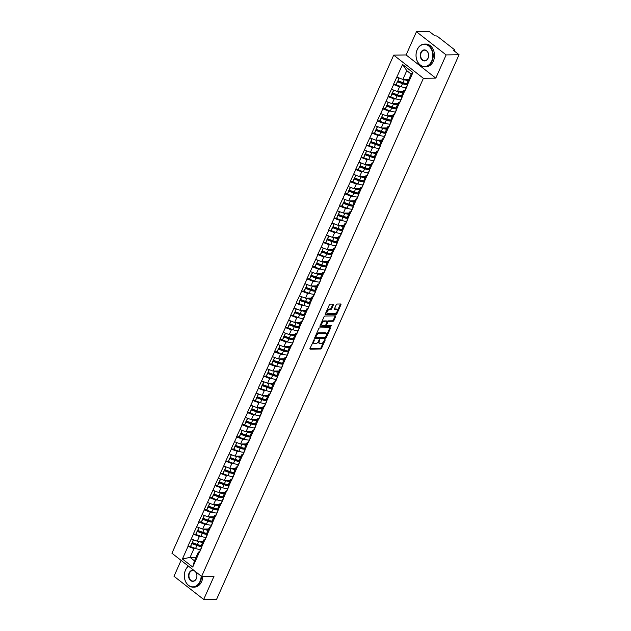 <?xml version="1.0" encoding="UTF-8"?>
<svg xmlns="http://www.w3.org/2000/svg" width="631" height="631" viewBox="0 0 631 631"><rect width="100%" height="100%" fill="white"/><g stroke="black" fill="none" stroke-linecap="round" stroke-linejoin="round"><path stroke-width="0.95" d="M314.238 339.723L309.979 348.383A0.891 0.497 128 0 0 310.215 349.14L320.651 348.99A0.891 0.497 128 0 0 321.573 348.217L325.186 340.093L325.02 339.565L324.373 340.101L323.908 341.158A2.847 1.585 128 0 1 320.966 343.627L320.091 343.643A2.847 1.585 128 0 1 319.428 343.438A2.847 1.585 128 0 1 319.325 341.221L319.625 339.644L318.513 341.237A2.847 1.585 128 0 1 315.571 343.706L314.703 343.721A2.847 1.585 128 0 1 314.041 343.516A2.847 1.585 128 0 1 313.938 341.3L314.238 339.723M333.42 304.852A0.891 0.497 128 0 0 333.176 304.103L330.25 304.142A0.891 0.497 128 0 0 329.327 304.915L325.312 313.938A0.891 0.497 128 0 0 325.549 314.695L335.984 314.546A0.891 0.497 128 0 0 336.907 313.773L340.921 304.749A0.891 0.497 128 0 0 340.685 303.992L337.151 304.039A0.891 0.497 128 0 0 336.228 304.812L334.509 308.677A0.891 0.497 128 0 0 334.745 309.435L336.504 309.403A2.382 1.325 128 0 1 337.057 309.576A2.382 1.325 128 0 1 336.922 311.856A2.382 1.325 128 0 1 334.682 313.497L327.812 313.599A2.382 1.325 128 0 1 327.26 313.426A2.382 1.325 128 0 1 327.394 311.146A2.382 1.325 128 0 1 329.634 309.505L330.778 309.49A0.891 0.497 128 0 0 331.701 308.717L333.42 304.852L332.821 304.394A0.891 0.497 128 0 0 332.908 304.103M435.8 78.126L446.133 54.913L459.068 54.723L216.622 599.261L203.687 599.45L214.027 576.237L201.62 576.418L423.393 78.307L435.8 78.126L406.104 54.952L393.705 55.134L423.393 78.307M319.665 327.923A0.891 0.497 128 0 0 318.742 328.696L314.727 337.719A0.891 0.497 128 0 0 314.964 338.476L325.399 338.326A0.891 0.497 128 0 0 326.322 337.553L330.336 328.53A0.891 0.497 128 0 0 330.1 327.773L319.665 327.923M320.02 325.825L324.034 316.801A0.891 0.497 128 0 1 324.957 316.028L335.392 315.879A0.891 0.497 128 0 1 335.629 316.636L333.909 320.501A0.891 0.497 128 0 1 332.994 321.274L328.759 321.329A0.891 0.497 128 0 0 327.836 322.11L326.7 324.665A0.891 0.497 128 0 0 326.937 325.422L331.346 325.359L330.865 326.432L320.256 326.582A0.891 0.497 128 0 1 320.02 325.825M393.705 55.134L171.932 553.237L201.62 576.418M396.094 84.365L393.649 84.538L399.573 86.81L401.505 86.786M393.476 84.396L402.586 64.48L412.919 72.541L192.739 567.064L182.406 559.003L188.046 546.343L193.969 548.615L195.894 548.591M190.483 546.17L188.046 546.343M187.864 546.201L193.457 534.189L199.38 536.468L201.305 536.437M195.894 534.015L193.457 534.189M193.275 534.055L198.868 522.034L204.791 524.314L206.716 524.282M201.305 521.861L198.868 522.034M198.686 521.9L204.278 509.887L210.202 512.159L212.126 512.135M206.716 509.706L204.278 509.887M204.097 509.745L209.689 497.733L215.613 500.004L217.537 499.981M212.126 497.559L209.689 497.733M209.508 497.591L215.1 485.578L221.024 487.858L222.948 487.826M217.537 485.405L215.1 485.578M214.919 485.444L220.511 473.424L226.434 475.703L228.359 475.671M222.948 473.25L220.511 473.424M220.329 473.289L225.922 461.277L231.845 463.548L233.77 463.525M228.359 461.095L225.922 461.277M225.74 461.135L231.332 449.122L237.256 451.394L239.181 451.37M233.77 448.941L231.332 449.122M231.151 448.98L236.743 436.967L242.667 439.247L244.591 439.215M239.181 436.794L236.743 436.967M236.562 436.826L242.154 424.813L248.078 427.092L250.002 427.061M244.591 424.639L242.154 424.813M241.973 424.679L247.565 412.666L253.488 414.938L255.413 414.906M250.002 412.485L247.565 412.666M247.384 412.524L252.976 400.511L258.899 402.783L260.824 402.759M255.413 400.33L252.976 400.511M252.794 400.37L258.387 388.357L264.31 390.628L266.235 390.605M260.824 388.183L258.387 388.357M258.205 388.215L263.797 376.202L269.721 378.482L271.645 378.45M266.235 376.029L263.797 376.202M263.616 376.068L269.208 364.055L275.132 366.327L277.056 366.295M271.645 363.874L269.208 364.055M269.027 363.913L274.619 351.901L280.543 354.172L282.467 354.149M277.056 351.719L274.619 351.901M274.438 351.759L280.03 339.746L285.953 342.018L287.878 341.994M282.467 339.573L280.03 339.746M279.849 339.604L285.441 327.592L291.364 329.871L293.289 329.839M287.878 327.418L285.441 327.592M285.259 327.457L290.852 315.445L296.775 317.716L298.7 317.685M293.289 315.263L290.852 315.445M290.67 315.303L296.262 303.29L302.186 305.562L304.11 305.538M298.7 303.109L296.262 303.29M296.081 303.148L301.673 291.136L307.589 293.407L309.521 293.383M304.11 290.962L301.673 291.136M301.492 290.994L307.084 278.981L313 281.26L314.932 281.229M309.521 278.807L307.084 278.981M306.903 278.847L312.495 266.826L318.41 269.106L320.343 269.074M314.932 266.653L312.495 266.826M312.313 266.692L317.906 254.679L323.821 256.951L325.754 256.927M320.343 254.498L317.906 254.679M317.724 254.538L323.317 242.525L329.232 244.796L331.165 244.773M325.754 242.351L323.317 242.525M323.135 242.383L328.727 230.37L334.643 232.65L336.575 232.618M331.165 230.197L328.727 230.37M328.546 230.236L334.138 218.216L340.054 220.495L341.986 220.464M336.575 218.042L334.138 218.216M333.957 218.081L339.549 206.069L345.465 208.34L347.397 208.317M341.986 205.887L339.549 206.069M339.368 205.927L344.96 193.914L350.875 196.186L352.808 196.162M347.397 193.733L344.96 193.914M344.778 193.772L350.371 181.76L356.286 184.039L358.219 184.007M352.808 181.586L350.371 181.76M350.189 181.618L355.781 169.605L361.697 171.884L363.63 171.853M358.219 169.431L355.781 169.605M355.6 169.471L361.192 157.458L367.108 159.73L369.04 159.698M363.63 157.277L361.192 157.458M361.011 157.316L366.603 145.304L372.519 147.575L374.451 147.551M369.04 145.122L366.603 145.304M366.422 145.162L372.014 133.149L377.93 135.42L379.862 135.397M374.451 132.975L372.014 133.149M371.833 133.007L377.425 120.994L383.34 123.274L385.273 123.242M379.862 120.821L377.425 120.994M377.243 120.86L382.836 108.847L388.751 111.119L390.684 111.088M385.273 108.666L382.836 108.847M382.654 108.706L388.246 96.693L394.162 98.964L396.094 98.941M390.684 96.511L388.246 96.693M388.065 96.551L393.649 84.538M405.283 90.225L403.966 90.241L403.982 92.607M401.868 97.355L401.852 94.997L403.966 90.241M399.573 86.81L397.459 91.566L403.422 91.479M391.535 89.294L397.459 91.566M399.873 102.38L398.555 102.396L398.579 104.754M396.457 109.51L396.442 107.152L398.555 102.396M394.162 98.964L392.048 103.721L398.011 103.634M386.125 101.441L392.048 103.721M394.462 114.526L393.145 114.55L393.168 116.909M391.046 121.665L391.031 119.298L393.145 114.55M388.751 111.119L386.637 115.867L392.6 115.788M380.714 113.596L386.637 115.867M389.051 126.681L387.742 126.705L387.757 129.063M385.636 133.811L385.62 131.453L387.742 126.705M383.34 123.274L381.227 128.022L387.189 127.935M375.303 125.75L381.227 128.022M383.64 138.836L382.331 138.852L382.347 141.218M380.225 145.966L380.209 143.608L382.331 138.852M377.93 135.42L375.816 140.177L381.779 140.09M369.892 137.905L375.816 140.177M378.229 150.99L376.92 151.006L376.936 153.365M374.814 158.121L374.798 155.762L376.92 151.006M372.519 147.575L370.405 152.331L376.368 152.245M364.481 150.052L370.405 152.331M372.818 163.137L371.509 163.161L371.525 165.519M369.403 170.275L369.387 167.909L371.509 163.161M367.108 159.73L364.994 164.478L370.957 164.399M359.071 162.206L364.994 164.478M367.408 175.292L366.098 175.315L366.114 177.674M363.992 182.422L363.977 180.064L366.098 175.315M361.697 171.884L359.583 176.633L365.546 176.546M353.66 174.361L359.583 176.633M361.997 187.446L360.687 187.462L360.703 189.828M358.582 194.577L358.566 192.218L360.687 187.462M356.286 184.039L354.172 188.787L360.135 188.701M348.249 186.516L354.172 188.787M356.586 199.601L355.277 199.617L355.292 201.975M353.171 206.731L353.155 204.373L355.277 199.617M350.875 196.186L348.762 200.942L354.725 200.855M342.838 198.662L348.762 200.942M351.175 211.756L349.866 211.771L349.882 214.13M347.76 218.886L347.744 216.52L349.866 211.771M345.465 208.34L343.351 213.097L349.314 213.01M337.427 210.817L343.351 213.097M345.764 223.902L344.455 223.926L344.471 226.284M342.349 231.033L342.333 228.674L344.455 223.926M340.054 220.495L337.94 225.243L343.903 225.157M332.016 222.972L337.94 225.243M340.354 236.057L339.044 236.073L339.06 238.439M336.938 243.187L336.922 240.829L339.044 236.073M334.643 232.65L332.529 237.398L338.492 237.311M326.606 235.126L332.529 237.398M334.943 248.212L333.633 248.228L333.649 250.586M331.527 255.342L331.512 252.984L333.633 248.228M329.232 244.796L327.118 249.553L333.081 249.466M321.195 247.273L327.118 249.553M329.532 260.366L328.223 260.382L328.238 262.741M326.117 267.497L326.101 265.13L328.223 260.382M323.821 256.951L321.707 261.707L327.67 261.62M315.784 259.428L321.707 261.707M324.121 272.513L322.812 272.537L322.827 274.895M320.706 279.643L320.69 277.285L322.812 272.537M318.41 269.106L316.297 273.854L322.26 273.767M310.373 271.582L316.297 273.854M318.71 284.668L317.401 284.684L317.417 287.05M315.295 291.798L315.279 289.44L317.401 284.684M313 281.26L310.886 286.009L316.849 285.922M304.962 283.737L310.886 286.009M313.299 296.822L311.99 296.838L312.006 299.204M309.884 303.953L309.868 301.594L311.99 296.838M307.589 293.407L305.475 298.163L311.438 298.077M299.551 295.884L305.475 298.163M307.889 308.977L306.579 308.993L306.595 311.351M304.473 316.107L304.457 313.741L306.579 308.993M302.186 305.562L300.064 310.318L306.027 310.231M294.141 308.038L300.064 310.318M302.478 321.124L301.168 321.147L301.184 323.506M299.062 328.262L299.047 325.896L301.168 321.147M296.775 317.716L294.653 322.465L300.616 322.378M288.73 320.193L294.653 322.465M297.067 333.278L295.758 333.302L295.773 335.66M293.652 340.409L293.636 338.05L295.758 333.302M291.364 329.871L289.243 334.619L295.205 334.533M283.319 332.348L289.243 334.619M291.656 345.433L290.347 345.449L290.363 347.815M288.241 352.563L288.225 350.205L290.347 345.449M285.953 342.018L283.832 346.774L289.795 346.687M277.908 344.502L283.832 346.774M286.245 357.588L284.936 357.603L284.952 359.962M282.83 364.718L282.814 362.36L284.936 357.603M280.543 354.172L278.421 358.929L284.384 358.842M272.497 356.649L278.421 358.929M280.834 369.734L279.525 369.758L279.541 372.116M277.419 376.873L277.403 374.506L279.525 369.758M275.132 366.327L273.01 371.075L278.973 370.996M267.087 368.804L273.01 371.075M275.424 381.889L274.114 381.913L274.13 384.271M272.008 389.019L271.993 386.661L274.114 381.913M269.721 378.482L267.599 383.23L273.562 383.143M261.676 380.958L267.599 383.23M270.013 394.044L268.703 394.06L268.719 396.426M266.597 401.174L266.582 398.816L268.703 394.06M264.31 390.628L262.188 395.385L268.151 395.298M256.265 393.113L262.188 395.385M264.602 406.198L263.293 406.214L263.308 408.572M261.187 413.329L261.171 410.97L263.293 406.214M258.899 402.783L256.778 407.539L262.741 407.452M250.854 405.26L256.778 407.539M259.191 418.345L257.882 418.369L257.898 420.727M255.776 425.483L255.76 423.117L257.882 418.369M253.488 414.938L251.367 419.686L257.33 419.607M245.443 417.414L251.367 419.686M253.78 430.5L252.471 430.523L252.487 432.882M250.365 437.63L250.349 435.272L252.471 430.523M248.078 427.092L245.956 431.841L251.919 431.754M240.032 429.569L245.956 431.841M248.369 442.654L247.06 442.67L247.076 445.036M244.962 449.785L244.938 447.426L247.06 442.67M242.667 439.247L240.545 443.995L246.508 443.908M234.629 441.724L240.545 443.995M242.959 454.809L241.649 454.825L241.665 457.183M239.551 461.939L239.528 459.581L241.649 454.825M237.256 451.394L235.134 456.15L241.097 456.063M229.219 453.87L235.134 456.15M237.556 466.964L236.239 466.979L236.254 469.338M234.14 474.094L234.125 471.728L236.239 466.979M231.845 463.548L229.723 468.305L235.686 468.218M223.808 466.025L229.723 468.305M232.145 479.11L230.828 479.134L230.843 481.492M228.73 486.241L228.714 483.882L230.828 479.134M226.434 475.703L224.313 480.451L230.276 480.365M218.397 478.18L224.313 480.451M226.734 491.265L225.417 491.281L225.433 493.647M223.319 498.395L223.303 496.037L225.417 491.281M221.024 487.858L218.902 492.606L224.865 492.519M212.986 490.334L218.902 492.606M221.323 503.42L220.006 503.435L220.022 505.794M217.908 510.55L217.892 508.192L220.006 503.435M215.613 500.004L213.491 504.761L219.454 504.674M207.575 502.481L213.491 504.761M215.912 515.574L214.595 515.59L214.611 517.948M212.497 522.705L212.481 520.338L214.595 515.59M210.202 512.159L208.08 516.915L214.043 516.828M202.165 514.636L208.08 516.915M210.502 527.721L209.184 527.745L209.2 530.103M207.086 534.851L207.071 532.493L209.184 527.745M204.791 524.314L202.669 529.062L208.632 528.975M196.754 526.79L202.669 529.062M205.091 539.876L203.774 539.891L203.789 542.258M201.675 547.006L201.66 544.648L203.774 539.891M199.38 536.468L197.258 541.217L203.221 541.13M191.343 538.945L197.258 541.217M199.68 552.03L198.363 552.046L198.379 554.412M193.969 548.615L190.065 557.386L194.458 560.809L198.363 552.046M196.028 557.299L190.065 557.386L182.406 559.003M194.458 560.809L192.739 567.064M181.073 560.375L173.998 576.277L203.687 599.45M446.133 54.913L416.444 31.739L429.38 31.55L434.933 35.88L435.871 35.872A1.357 0.457 24 0 1 437.654 36.551L454.454 49.668A1.357 0.457 24 0 1 454.817 50.235A1.357 0.457 24 0 1 454.462 50.377L453.515 50.393L459.068 54.723M416.444 31.739L406.104 54.952M407.279 85.201L407.263 82.842L411.167 74.079L406.774 70.648L402.87 79.411L408.833 79.325M411.167 74.079L412.919 72.541M396.946 77.14L402.87 79.411M402.586 64.48L406.774 70.648M313.639 340.164L313.339 340.835A2.847 1.585 128 0 0 313.449 343.051L314.041 343.516M319.428 343.438L318.836 342.98A2.847 1.585 128 0 1 318.734 340.756L319.034 340.085M309.892 348.675L320.059 348.525A0.891 0.497 128 0 0 320.974 347.752L324.421 340.014M314.64 338.011L324.807 337.861A0.891 0.497 128 0 0 325.722 337.088L329.745 328.065A0.891 0.497 128 0 0 329.832 327.773M315.91 336.867L316.076 337.396L325.241 337.262L326.377 335.613A2.847 1.585 128 0 0 326.274 333.397A2.847 1.585 128 0 0 325.612 333.192L319.349 333.286A2.847 1.585 128 0 0 316.407 335.755L315.91 336.867L315.319 336.402L315.855 337.222M326.274 333.397L325.683 332.931A2.847 1.585 128 0 0 325.02 332.726L325.612 333.192M315.319 336.402L315.808 335.29A2.847 1.585 128 0 1 318.758 332.821L325.02 332.726M326.345 324.957A0.891 0.497 128 0 1 326.101 324.208L327.244 321.644A0.891 0.497 128 0 1 328.167 320.871L332.395 320.808A0.891 0.497 128 0 0 333.318 320.035L335.037 316.17A0.891 0.497 128 0 0 335.124 315.886M319.933 326.117L330.273 325.967L330.944 325.367M324.366 321.4A2.382 1.325 128 0 0 322.133 323.04A2.382 1.325 128 0 0 321.991 325.32A2.382 1.325 128 0 0 322.544 325.486L324.965 325.454A0.891 0.497 128 0 0 325.888 324.681L327.024 322.118A0.891 0.497 128 0 0 326.787 321.36L323.774 320.934A2.382 1.325 128 0 0 321.534 322.575A2.382 1.325 128 0 0 321.4 324.855L321.991 325.32M326.511 321.147A0.891 0.497 128 0 0 326.195 320.895L326.787 321.36M323.774 320.934L326.195 320.895M327.26 313.426L326.661 312.968A2.382 1.325 128 0 1 326.803 310.681A2.382 1.325 128 0 1 329.035 309.04L330.187 309.024A0.891 0.497 128 0 0 331.101 308.251L332.821 304.394M337.057 309.576L336.465 309.111A2.382 1.325 128 0 0 335.913 308.945L336.504 309.403M334.422 308.961L335.913 308.945M325.225 314.222L335.392 314.08A0.891 0.497 128 0 0 336.315 313.307L340.33 304.284A0.891 0.497 128 0 0 340.417 303.992M201.66 545.586L201.439 545.649A6.073 2.059 24 0 1 196.856 544.955L191.808 543.094L191.863 543.606L196.911 545.476A7.43 2.524 24 0 0 201.668 546.438M200.776 549.404A7.43 2.524 -156 0 1 195.571 548.473L190.523 546.612L191.863 543.606M190.523 546.612L191.808 543.094M201.384 548.205A7.43 2.524 24 0 0 201.194 548.473A7.43 2.524 24 0 0 201.115 548.765L201.115 548.796M201.194 548.473L199.853 551.47A7.43 2.524 24 0 0 199.782 551.762L199.782 551.794M202.969 541.69A6.073 2.059 -156 0 1 199.349 541.185M202.654 542.415A7.43 2.524 -156 0 1 198.694 541.461L198 541.209M201.802 547.109L201.644 547.463A7.43 2.524 24 0 0 201.573 547.747L201.565 547.787M193.323 539.702L192.313 542.597L197.361 544.466A7.43 2.524 24 0 0 201.66 545.429M192.313 542.597L193.559 539.797M207.071 533.44L206.85 533.495A6.073 2.059 24 0 1 202.267 532.809L197.219 530.939L197.274 531.46L202.322 533.321A7.43 2.524 24 0 0 207.078 534.291M206.187 537.249A7.43 2.524 -156 0 1 200.981 536.318L195.933 534.457L197.274 531.46M195.933 534.457L197.219 530.939M206.605 536.318L205.264 539.324A7.43 2.524 24 0 0 205.193 539.608L206.526 536.642A7.43 2.524 24 0 1 206.605 536.318A7.43 2.524 24 0 1 206.794 536.05M208.38 529.535A6.073 2.059 -156 0 1 204.76 529.038M208.064 530.261A7.43 2.524 -156 0 1 204.105 529.314L203.411 529.054M207.213 534.954L207.055 535.309A7.43 2.524 24 0 0 206.984 535.593L206.976 535.632M198.733 527.548L197.724 530.442L202.772 532.312A7.43 2.524 24 0 0 207.071 533.274M197.724 530.442L198.97 527.642M212.481 521.285L212.261 521.34A6.073 2.059 24 0 1 207.678 520.654L202.63 518.785L202.685 519.305L207.733 521.167A7.43 2.524 24 0 0 212.489 522.137M211.598 525.095A7.43 2.524 -156 0 1 206.392 524.172L201.344 522.302L202.685 519.305M201.344 522.302L202.63 518.785M212.205 523.896A7.43 2.524 24 0 0 212.016 524.172A7.43 2.524 24 0 0 211.937 524.456L211.937 524.495M212.016 524.172L210.675 527.169A7.43 2.524 24 0 0 210.604 527.453L210.604 527.492M213.791 517.388A6.073 2.059 -156 0 1 210.17 516.884M213.475 518.106A7.43 2.524 -156 0 1 209.516 517.16L208.822 516.899M212.623 522.799L212.466 523.154A7.43 2.524 24 0 0 212.395 523.446L212.387 523.478M204.144 515.401L203.135 518.288L208.183 520.157A7.43 2.524 24 0 0 212.481 521.127M203.135 518.288L204.381 515.488M217.892 509.13L217.671 509.193A6.073 2.059 24 0 1 213.089 508.499L208.041 506.63L208.096 507.15L213.144 509.02A7.43 2.524 24 0 0 217.9 509.982M217.009 512.94A7.43 2.524 -156 0 1 211.803 512.017L206.755 510.148L208.096 507.15M206.755 510.148L208.041 506.63M217.616 511.741A7.43 2.524 24 0 0 217.427 512.017A7.43 2.524 24 0 0 217.348 512.301L217.348 512.34M217.427 512.017L216.086 515.014A7.43 2.524 24 0 0 216.015 515.306L216.015 515.338M219.202 505.234A6.073 2.059 -156 0 1 215.581 504.729M218.886 505.952A7.43 2.524 -156 0 1 214.926 505.005L214.232 504.745M218.034 510.653L217.876 511A7.43 2.524 24 0 0 217.798 511.291L217.798 511.331M209.555 503.246L208.545 506.141L213.594 508.002A7.43 2.524 24 0 0 217.892 508.972M208.545 506.141L209.792 503.341M223.303 496.976L223.082 497.039A6.073 2.059 24 0 1 218.5 496.345L213.452 494.483L213.507 494.996L218.555 496.865A7.43 2.524 24 0 0 223.311 497.827M222.42 500.793A7.43 2.524 -156 0 1 217.214 499.862L212.166 498.001L213.507 494.996M212.166 498.001L213.452 494.483M223.027 499.594A7.43 2.524 24 0 0 222.838 499.862A7.43 2.524 24 0 0 222.759 500.154L222.759 500.186M222.838 499.862L221.497 502.86A7.43 2.524 24 0 0 221.426 503.152L221.426 503.183M224.612 493.079A6.073 2.059 -156 0 1 220.992 492.574M224.297 493.805A7.43 2.524 -156 0 1 220.337 492.85L219.643 492.598M223.445 498.498L223.287 498.853A7.43 2.524 24 0 0 223.208 499.137L223.208 499.176M214.966 491.092L213.956 493.986L219.004 495.848A7.43 2.524 24 0 0 223.303 496.818M213.956 493.986L215.203 491.186M228.714 484.821L228.493 484.884A6.073 2.059 24 0 1 223.91 484.19L218.862 482.329L218.918 482.849L223.966 484.711A7.43 2.524 24 0 0 228.722 485.681M227.83 488.639A7.43 2.524 -156 0 1 222.625 487.708L217.577 485.846L218.918 482.849M217.577 485.846L218.862 482.329M228.438 487.44A7.43 2.524 24 0 0 228.248 487.708A7.43 2.524 24 0 0 228.17 488L228.17 488.031M228.248 487.708L226.908 490.713A7.43 2.524 24 0 0 226.837 490.997L226.837 491.036M230.023 480.925A6.073 2.059 -156 0 1 226.403 480.42M229.708 481.65A7.43 2.524 -156 0 1 225.748 480.696L225.054 480.443M228.856 486.343L228.698 486.698A7.43 2.524 24 0 0 228.619 486.982L228.619 487.022M220.377 478.937L219.367 481.832L224.415 483.701A7.43 2.524 24 0 0 228.714 484.663M219.367 481.832L220.613 479.032M188.535 566.196A11.058 8.392 -90.8 0 0 185.498 570.156A11.058 8.392 -90.8 0 0 188.511 585.316A11.058 8.392 -90.8 0 0 199.988 581.466A11.058 8.392 -90.8 0 0 201.131 576.032M201.51 576.324A11.334 8.597 89.2 0 1 200.343 581.601A11.334 8.597 89.2 0 1 193.086 587.138A11.334 8.597 89.2 0 1 185.506 581.459A11.334 8.597 89.2 0 1 185.498 570.014A11.334 8.597 89.2 0 1 188.417 566.11M195.405 571.56A5.529 4.196 89.2 0 1 196.367 578.635A5.529 4.196 89.2 0 1 190.625 580.559A5.529 4.196 89.2 0 1 189.119 572.98A5.529 4.196 89.2 0 1 194.269 570.669M189.474 573.122A5.261 3.991 -90.8 0 0 189.481 578.43A5.261 3.991 -90.8 0 0 192.999 581.064A5.261 3.991 -90.8 0 0 196.367 578.493A5.261 3.991 -90.8 0 0 196.359 573.185A5.261 3.991 -90.8 0 0 192.841 570.55A5.261 3.991 -90.8 0 0 189.474 573.122M202.811 576.395A11.334 8.597 89.2 0 1 201.644 581.585A11.334 8.597 89.2 0 1 194.387 587.114L193.086 587.138M431.683 61.073A11.058 8.392 -90.8 0 0 428.67 45.921A11.058 8.392 -90.8 0 0 417.194 49.77A11.058 8.392 -90.8 0 0 420.207 64.922A11.058 8.392 -90.8 0 0 431.683 61.073M417.194 49.628A11.334 8.597 89.2 0 1 424.45 44.091A11.334 8.597 89.2 0 1 432.03 49.762A11.334 8.597 89.2 0 1 432.038 61.215A11.334 8.597 89.2 0 1 424.773 66.752A11.334 8.597 89.2 0 1 417.201 61.073A11.334 8.597 89.2 0 1 417.194 49.628M428.055 58.249A5.529 4.196 89.2 0 1 422.32 60.174A5.529 4.196 89.2 0 1 420.814 52.594A5.529 4.196 89.2 0 1 426.548 50.669A5.529 4.196 89.2 0 1 428.055 58.249M421.169 52.728A5.261 3.991 -90.8 0 0 421.169 58.044A5.261 3.991 -90.8 0 0 424.687 60.679A5.261 3.991 -90.8 0 0 428.055 58.107A5.261 3.991 -90.8 0 0 428.055 52.791A5.261 3.991 -90.8 0 0 424.537 50.164A5.261 3.991 -90.8 0 0 421.169 52.728M424.45 44.091L425.751 44.067A11.334 8.597 89.2 0 1 433.323 49.746A11.334 8.597 89.2 0 1 433.331 61.191A11.334 8.597 89.2 0 1 426.075 66.728L424.773 66.752M234.125 472.674L233.904 472.729A6.073 2.059 24 0 1 229.321 472.043L224.273 470.174L224.328 470.694L229.376 472.556A7.43 2.524 24 0 0 234.133 473.526M233.241 476.484A7.43 2.524 -156 0 1 228.036 475.561L222.988 473.692L224.328 470.694M222.988 473.692L224.273 470.174M233.849 475.285A7.43 2.524 24 0 0 233.659 475.561A7.43 2.524 24 0 0 233.58 475.845L233.58 475.884M233.659 475.561L232.318 478.558A7.43 2.524 24 0 0 232.247 478.842L232.247 478.882M235.434 468.778A6.073 2.059 -156 0 1 231.814 468.273M235.118 469.496A7.43 2.524 -156 0 1 231.159 468.549L230.465 468.289M234.267 474.189L234.109 474.544A7.43 2.524 24 0 0 234.03 474.835L234.03 474.867M225.788 466.79L224.778 469.677L229.826 471.546A7.43 2.524 24 0 0 234.125 472.516M224.778 469.677L226.024 466.877M239.535 460.52L239.315 460.583A6.073 2.059 24 0 1 234.732 459.889L229.684 458.019L229.739 458.54L234.779 460.409A7.43 2.524 24 0 0 239.543 461.371M238.652 464.329A7.43 2.524 -156 0 1 233.446 463.406L228.398 461.537L229.739 458.54M228.398 461.537L229.684 458.019M239.259 463.13A7.43 2.524 24 0 0 239.07 463.406A7.43 2.524 24 0 0 238.991 463.69L238.991 463.73M239.07 463.406L237.729 466.404A7.43 2.524 24 0 0 237.658 466.695L237.658 466.727M240.845 456.623A6.073 2.059 -156 0 1 237.224 456.118M240.529 457.341A7.43 2.524 -156 0 1 236.57 456.394L235.876 456.134M239.677 462.042L239.52 462.389A7.43 2.524 24 0 0 239.441 462.681L239.441 462.712M231.198 454.635L230.189 457.53L235.237 459.392A7.43 2.524 24 0 0 239.535 460.362M230.189 457.53L231.435 454.722M244.946 448.365L244.725 448.428A6.073 2.059 24 0 1 240.143 447.734L235.095 445.872L235.15 446.385L240.19 448.255A7.43 2.524 24 0 0 244.954 449.217M244.063 452.182A7.43 2.524 -156 0 1 238.857 451.252L233.809 449.39L235.15 446.385M233.809 449.39L235.095 445.872M244.67 450.984A7.43 2.524 24 0 0 244.481 451.252A7.43 2.524 24 0 0 244.402 451.536L244.402 451.575M244.481 451.252L243.14 454.249A7.43 2.524 24 0 0 243.069 454.541L244.402 451.536M246.256 444.469A6.073 2.059 -156 0 1 242.635 443.964M245.94 445.186A7.43 2.524 -156 0 1 241.981 444.24L241.287 443.987M245.088 449.887L244.931 450.242A7.43 2.524 24 0 0 244.852 450.526L244.852 450.566M236.609 442.481L235.6 445.376L240.648 447.237A7.43 2.524 24 0 0 244.946 448.207M235.6 445.376L236.846 442.576M250.357 436.21L250.136 436.273A6.073 2.059 24 0 1 245.554 435.579L240.506 433.718L240.561 434.238L245.601 436.1A7.43 2.524 24 0 0 250.365 437.062M249.474 440.028A7.43 2.524 -156 0 1 244.268 439.097L239.22 437.236L240.561 434.238M239.22 437.236L240.506 433.718M250.081 438.829A7.43 2.524 24 0 0 249.892 439.097A7.43 2.524 24 0 0 249.813 439.389L249.813 439.421M249.892 439.097L248.551 442.094A7.43 2.524 24 0 0 248.48 442.386L248.48 442.426M251.666 432.314A6.073 2.059 -156 0 1 248.046 431.809M251.351 433.04A7.43 2.524 -156 0 1 247.391 432.085L246.697 431.833M250.499 437.733L250.341 438.088A7.43 2.524 24 0 0 250.262 438.371L250.262 438.411M242.02 430.326L241.01 433.221L246.058 435.09A7.43 2.524 24 0 0 250.357 436.053M241.01 433.221L242.257 430.421M255.768 424.064L255.547 424.119A6.073 2.059 24 0 1 250.964 423.433L245.916 421.563L245.972 422.084L251.012 423.945A7.43 2.524 24 0 0 255.776 424.915M254.885 427.873A7.43 2.524 -156 0 1 249.679 426.95L244.631 425.081L245.972 422.084M244.631 425.081L245.916 421.563M255.492 426.674A7.43 2.524 24 0 0 255.303 426.942A7.43 2.524 24 0 0 255.224 427.234L255.224 427.274M255.303 426.942L253.962 429.948A7.43 2.524 24 0 0 253.891 430.232L253.891 430.271M257.077 420.167A6.073 2.059 -156 0 1 253.457 419.662M256.762 420.885A7.43 2.524 -156 0 1 252.802 419.938L252.108 419.678M255.91 425.578L255.752 425.933A7.43 2.524 24 0 0 255.673 426.225L255.949 425.609M247.431 418.179L246.421 421.066L251.469 422.936A7.43 2.524 24 0 0 255.768 423.906M246.421 421.066L247.667 418.266M261.179 411.909L260.958 411.972A6.073 2.059 24 0 1 256.375 411.278L251.327 409.409L251.383 409.929L256.423 411.798A7.43 2.524 24 0 0 261.187 412.761M260.295 415.719A7.43 2.524 -156 0 1 255.09 414.796L250.042 412.926L251.383 409.929M250.042 412.926L251.327 409.409M260.903 414.52A7.43 2.524 24 0 0 260.713 414.796A7.43 2.524 24 0 0 260.635 415.08L260.635 415.119M260.713 414.796L259.373 417.793A7.43 2.524 24 0 0 259.302 418.077L259.302 418.116M262.488 408.012A6.073 2.059 -156 0 1 258.868 407.508M262.173 408.73A7.43 2.524 -156 0 1 258.213 407.784L257.519 407.523M261.321 413.423L261.163 413.778A7.43 2.524 24 0 0 261.084 414.07L261.084 414.102M252.842 406.025L251.832 408.92L256.88 410.781A7.43 2.524 24 0 0 261.179 411.751M251.832 408.92L253.078 406.112M266.59 399.754L266.369 399.817A6.073 2.059 24 0 1 261.786 399.123L256.738 397.262L256.793 397.775L261.833 399.644A7.43 2.524 24 0 0 266.597 400.606M265.706 403.564A7.43 2.524 -156 0 1 260.5 402.641L255.452 400.78L256.793 397.775M255.452 400.78L256.738 397.262M266.314 402.365A7.43 2.524 24 0 0 266.124 402.641A7.43 2.524 24 0 0 266.045 402.925L266.045 402.964M266.124 402.641L264.783 405.638A7.43 2.524 24 0 0 264.712 405.93L264.712 405.962M267.899 395.858A6.073 2.059 -156 0 1 264.279 395.353M267.583 396.576A7.43 2.524 -156 0 1 263.624 395.629L262.93 395.377M266.732 401.277L266.574 401.631A7.43 2.524 24 0 0 266.495 401.915L266.495 401.955M258.253 393.87L257.243 396.765L262.291 398.626A7.43 2.524 24 0 0 266.59 399.597M257.243 396.765L258.489 393.965M272 387.6L271.78 387.663A6.073 2.059 24 0 1 267.197 386.969L262.149 385.107L262.204 385.62L267.244 387.489A7.43 2.524 24 0 0 272.008 388.451M271.117 391.417A7.43 2.524 -156 0 1 265.911 390.486L260.863 388.625L262.204 385.62M260.863 388.625L262.149 385.107M271.716 390.218A7.43 2.524 24 0 0 271.535 390.486A7.43 2.524 24 0 0 271.456 390.778L271.456 390.81M271.535 390.486L270.194 393.484A7.43 2.524 24 0 0 270.123 393.776L270.123 393.815M273.31 383.703A6.073 2.059 -156 0 1 269.689 383.198M272.994 384.429A7.43 2.524 -156 0 1 269.035 383.474L268.341 383.222M272.142 389.122L271.985 389.477A7.43 2.524 24 0 0 271.906 389.761L271.906 389.8M263.663 381.716L262.654 384.61L267.702 386.48A7.43 2.524 24 0 0 272 387.442M262.654 384.61L263.9 381.81M277.411 375.453L277.19 375.508A6.073 2.059 24 0 1 272.608 374.822L267.56 372.953L267.615 373.473L272.655 375.335A7.43 2.524 24 0 0 277.419 376.305M276.528 379.263A7.43 2.524 -156 0 1 271.322 378.34L266.274 376.47L267.615 373.473M266.274 376.47L267.56 372.953M277.127 378.064A7.43 2.524 24 0 0 276.946 378.332A7.43 2.524 24 0 0 276.867 378.624L276.867 378.663M276.946 378.332L275.605 381.337A7.43 2.524 24 0 0 275.534 381.621L275.534 381.66M278.721 371.549A6.073 2.059 -156 0 1 275.1 371.052M278.405 372.274A7.43 2.524 -156 0 1 274.446 371.328L273.751 371.067M277.553 376.967L277.395 377.322A7.43 2.524 24 0 0 277.317 377.614L277.317 377.646M269.074 369.569L268.065 372.456L273.113 374.325A7.43 2.524 24 0 0 277.411 375.287M268.065 372.456L269.311 369.656M282.822 363.298L282.601 363.361A6.073 2.059 24 0 1 278.019 362.667L272.971 360.798L273.026 361.318L278.066 363.188A7.43 2.524 24 0 0 282.83 364.15M281.939 367.108A7.43 2.524 -156 0 1 276.733 366.185L271.685 364.316L273.026 361.318M271.685 364.316L272.971 360.798M282.538 365.909A7.43 2.524 24 0 0 282.357 366.185A7.43 2.524 24 0 0 282.278 366.469L282.278 366.508M282.357 366.185L281.016 369.182A7.43 2.524 24 0 0 280.945 369.466L280.945 369.506M284.131 359.402A6.073 2.059 -156 0 1 280.511 358.897M283.816 360.12A7.43 2.524 -156 0 1 279.856 359.173L279.162 358.913M282.964 364.813L282.806 365.168A7.43 2.524 24 0 0 282.727 365.459L282.727 365.491M274.485 357.414L273.475 360.309L278.523 362.17A7.43 2.524 24 0 0 282.822 363.14M273.475 360.309L274.722 357.501M288.233 351.144L288.012 351.207A6.073 2.059 24 0 1 283.429 350.513L278.381 348.651L278.437 349.164L283.477 351.033A7.43 2.524 24 0 0 288.241 351.995M287.35 354.953A7.43 2.524 -156 0 1 282.144 354.03L277.096 352.161L278.437 349.164M277.096 352.161L278.381 348.651M287.949 353.754A7.43 2.524 24 0 0 287.76 354.03A7.43 2.524 24 0 0 287.689 354.314L287.689 354.354M287.76 354.03L286.427 357.028A7.43 2.524 24 0 0 286.356 357.32L286.356 357.351M289.542 347.247A6.073 2.059 -156 0 1 285.922 346.742M289.227 347.965A7.43 2.524 -156 0 1 285.267 347.018L284.573 346.766M288.375 352.666L288.217 353.021A7.43 2.524 24 0 0 288.138 353.305L288.138 353.344M279.896 345.26L278.886 348.154L283.934 350.016A7.43 2.524 24 0 0 288.233 350.986M278.886 348.154L280.132 345.354M293.644 338.989L293.423 339.052A6.073 2.059 24 0 1 288.84 338.358L283.792 336.497L283.847 337.009L288.888 338.879A7.43 2.524 24 0 0 293.652 339.841M292.76 342.807A7.43 2.524 -156 0 1 287.555 341.876L282.507 340.014L283.847 337.009M282.507 340.014L283.792 336.497M293.36 341.608A7.43 2.524 24 0 0 293.17 341.876A7.43 2.524 24 0 0 293.099 342.168L293.099 342.199M293.17 341.876L291.837 344.873A7.43 2.524 24 0 0 291.767 345.165L291.767 345.204M294.953 335.093A6.073 2.059 -156 0 1 291.333 334.588M294.638 335.818A7.43 2.524 -156 0 1 290.678 334.864L289.984 334.611M293.786 340.511L293.628 340.866A7.43 2.524 24 0 0 293.549 341.15L293.549 341.19M285.307 333.105L284.297 336L289.345 337.869A7.43 2.524 24 0 0 293.644 338.831M284.297 336L285.543 333.2M299.055 326.842L298.834 326.897A6.073 2.059 24 0 1 294.251 326.211L289.203 324.342L289.258 324.862L294.298 326.724A7.43 2.524 24 0 0 299.062 327.694M298.171 330.652A7.43 2.524 -156 0 1 292.965 329.721L287.917 327.86L289.258 324.862M287.917 327.86L289.203 324.342M298.771 329.453A7.43 2.524 24 0 0 298.581 329.721A7.43 2.524 24 0 0 298.51 330.013L298.51 330.045M298.581 329.721L297.248 332.726A7.43 2.524 24 0 0 297.177 333.01L297.169 333.05M300.364 322.938A6.073 2.059 -156 0 1 296.744 322.441M300.048 323.664A7.43 2.524 -156 0 1 296.089 322.717L295.395 322.457M299.197 328.357L299.039 328.712A7.43 2.524 24 0 0 298.96 328.996L298.96 329.035M290.717 320.95L289.708 323.845L294.756 325.714A7.43 2.524 24 0 0 299.055 326.677M289.708 323.845L290.954 321.045M304.465 314.688L304.245 314.743A6.073 2.059 24 0 1 299.662 314.057L294.614 312.187L294.669 312.708L299.709 314.569A7.43 2.524 24 0 0 304.473 315.539M303.582 318.497A7.43 2.524 -156 0 1 298.376 317.574L293.328 315.705L294.669 312.708M293.328 315.705L294.614 312.187M304.181 317.298A7.43 2.524 24 0 0 303.992 317.574A7.43 2.524 24 0 0 303.921 317.858L303.921 317.898M303.992 317.574L302.659 320.572A7.43 2.524 24 0 0 302.588 320.856L302.58 320.895M305.775 310.791A6.073 2.059 -156 0 1 302.154 310.286M305.459 311.509A7.43 2.524 -156 0 1 301.5 310.562L300.806 310.302M304.607 316.202L304.45 316.557A7.43 2.524 24 0 0 304.371 316.849L304.371 316.88M296.128 308.804L295.119 311.698L300.167 313.56A7.43 2.524 24 0 0 304.465 314.53M295.119 311.698L296.365 308.89M309.876 302.533L309.655 302.596A6.073 2.059 24 0 1 305.073 301.902L300.025 300.04L300.08 300.553L305.12 302.423A7.43 2.524 24 0 0 309.884 303.385M308.993 306.343A7.43 2.524 -156 0 1 303.787 305.42L298.739 303.55L300.08 300.553M298.739 303.55L300.025 300.04M309.592 305.144A7.43 2.524 24 0 0 309.403 305.42A7.43 2.524 24 0 0 309.332 305.704L309.332 305.743M309.403 305.42L308.07 308.417A7.43 2.524 24 0 0 307.999 308.709L307.991 308.74M311.186 298.637A6.073 2.059 -156 0 1 307.565 298.132M310.87 299.354A7.43 2.524 -156 0 1 306.911 298.408L306.216 298.155M310.018 304.055L309.86 304.402A7.43 2.524 24 0 0 309.782 304.694L309.782 304.734M301.539 296.649L300.53 299.544L305.578 301.405A7.43 2.524 24 0 0 309.876 302.375M300.53 299.544L301.776 296.744M315.287 290.378L315.066 290.441A6.073 2.059 24 0 1 310.484 289.747L305.436 287.886L305.491 288.399L310.531 290.268A7.43 2.524 24 0 0 315.295 291.23M314.404 294.196A7.43 2.524 -156 0 1 309.198 293.265L304.15 291.404L305.491 288.399M304.15 291.404L305.436 287.886M314.814 293.265L313.481 296.262A7.43 2.524 24 0 0 313.41 296.554L314.743 293.589A7.43 2.524 24 0 1 314.814 293.265A7.43 2.524 24 0 1 315.003 292.997M316.596 286.482A6.073 2.059 -156 0 1 312.976 285.977M316.281 287.208A7.43 2.524 -156 0 1 312.321 286.253L311.627 286.001M315.429 291.901L315.271 292.256A7.43 2.524 24 0 0 315.192 292.539L315.192 292.579M306.95 284.494L305.94 287.389L310.988 289.258A7.43 2.524 24 0 0 315.287 290.221M305.94 287.389L307.187 284.589M320.698 278.232L320.477 278.287A6.073 2.059 24 0 1 315.894 277.601L310.846 275.731L310.902 276.252L315.942 278.113A7.43 2.524 24 0 0 320.706 279.083M319.814 282.041A7.43 2.524 -156 0 1 314.609 281.11L309.561 279.249L310.902 276.252M309.561 279.249L310.846 275.731M320.414 280.842A7.43 2.524 24 0 0 320.225 281.11A7.43 2.524 24 0 0 320.154 281.402L320.154 281.434M320.225 281.11L318.892 284.116A7.43 2.524 24 0 0 318.821 284.4L318.813 284.439M322.007 274.327A6.073 2.059 -156 0 1 318.387 273.83M321.692 275.053A7.43 2.524 -156 0 1 317.732 274.106L317.038 273.846M320.84 279.746L320.682 280.101A7.43 2.524 24 0 0 320.603 280.385L320.603 280.424M312.361 272.34L311.351 275.234L316.399 277.104A7.43 2.524 24 0 0 320.698 278.066M311.351 275.234L312.597 272.434M326.109 266.077L325.888 266.132A6.073 2.059 24 0 1 321.305 265.446L316.257 263.577L316.312 264.097L321.353 265.959A7.43 2.524 24 0 0 326.117 266.929M325.225 269.887A7.43 2.524 -156 0 1 320.02 268.964L314.972 267.094L316.312 264.097M314.972 267.094L316.257 263.577M325.825 268.688A7.43 2.524 24 0 0 325.635 268.964A7.43 2.524 24 0 0 325.564 269.248L325.564 269.287M325.635 268.964L324.302 271.961A7.43 2.524 24 0 0 324.231 272.245L324.224 272.284M327.418 262.18A6.073 2.059 -156 0 1 323.798 261.676M327.103 262.898A7.43 2.524 -156 0 1 323.143 261.952L322.449 261.691M326.251 267.591L326.093 267.946A7.43 2.524 24 0 0 326.014 268.238L326.29 267.623M317.772 260.193L316.762 263.08L321.81 264.949A7.43 2.524 24 0 0 326.109 265.919M316.762 263.08L318.008 260.28M331.52 253.922L331.299 253.985A6.073 2.059 24 0 1 326.716 253.291L321.668 251.422L321.715 251.943L326.763 253.812A7.43 2.524 24 0 0 331.527 254.774M330.636 257.732A7.43 2.524 -156 0 1 325.43 256.809L320.382 254.94L321.715 251.943M320.382 254.94L321.668 251.422M331.236 256.533A7.43 2.524 24 0 0 331.046 256.809A7.43 2.524 24 0 0 330.975 257.093L330.975 257.132M331.046 256.809L329.713 259.806A7.43 2.524 24 0 0 329.642 260.098L329.634 260.13M332.829 250.026A6.073 2.059 -156 0 1 329.208 249.521M332.513 250.744A7.43 2.524 -156 0 1 328.554 249.797L327.86 249.537M331.661 255.445L331.504 255.792A7.43 2.524 24 0 0 331.425 256.083L331.425 256.123M323.182 248.038L322.173 250.933L327.221 252.794A7.43 2.524 24 0 0 331.52 253.765M322.173 250.933L323.419 248.133M336.93 241.768L336.709 241.831A6.073 2.059 24 0 1 332.127 241.137L327.079 239.275L327.126 239.788L332.174 241.657A7.43 2.524 24 0 0 336.938 242.62M336.047 245.585A7.43 2.524 -156 0 1 330.841 244.654L325.793 242.793L327.126 239.788M325.793 242.793L327.079 239.275M336.646 244.386A7.43 2.524 24 0 0 336.457 244.654A7.43 2.524 24 0 0 336.386 244.946L336.386 244.978M336.457 244.654L335.124 247.652A7.43 2.524 24 0 0 335.053 247.944L335.045 247.975M338.24 237.871A6.073 2.059 -156 0 1 334.619 237.366M337.924 238.597A7.43 2.524 -156 0 1 333.965 237.642L333.271 237.39M337.072 243.29L336.915 243.645A7.43 2.524 24 0 0 336.836 243.929L336.836 243.968M328.593 235.884L327.584 238.778L332.632 240.64A7.43 2.524 24 0 0 336.93 241.61M327.584 238.778L328.83 235.978M342.341 229.613L342.12 229.676A6.073 2.059 24 0 1 337.538 228.982L332.49 227.121L332.537 227.641L337.585 229.503A7.43 2.524 24 0 0 342.349 230.473M341.458 233.431A7.43 2.524 -156 0 1 336.252 232.5L331.204 230.638L332.537 227.641M331.204 230.638L332.49 227.121M342.057 232.232A7.43 2.524 24 0 0 341.868 232.5A7.43 2.524 24 0 0 341.797 232.792L341.797 232.823M341.868 232.5L340.535 235.505A7.43 2.524 24 0 0 340.464 235.789L340.456 235.828M343.65 225.717A6.073 2.059 -156 0 1 340.03 225.212M343.335 226.442A7.43 2.524 -156 0 1 339.375 225.488L338.681 225.235M342.483 231.135L342.325 231.49A7.43 2.524 24 0 0 342.247 231.774L342.247 231.814M334.004 223.729L332.994 226.624L338.035 228.493A7.43 2.524 24 0 0 342.341 229.455M332.994 226.624L334.241 223.824M347.752 217.466L347.531 217.521A6.073 2.059 24 0 1 342.948 216.835L337.9 214.966L337.948 215.486L342.996 217.348A7.43 2.524 24 0 0 347.76 218.318M346.869 221.276A7.43 2.524 -156 0 1 341.663 220.353L336.615 218.484L337.948 215.486M336.615 218.484L337.9 214.966M347.468 220.077A7.43 2.524 24 0 0 347.279 220.353A7.43 2.524 24 0 0 347.208 220.637L347.208 220.676M347.279 220.353L345.946 223.35A7.43 2.524 24 0 0 345.875 223.634L345.867 223.674M349.061 213.57A6.073 2.059 -156 0 1 345.441 213.065M348.746 214.288A7.43 2.524 -156 0 1 344.786 213.341L344.092 213.081M347.894 218.981L347.736 219.336A7.43 2.524 24 0 0 347.657 219.627L347.657 219.659M339.415 211.582L338.405 214.469L343.445 216.338A7.43 2.524 24 0 0 347.752 217.309M338.405 214.469L339.652 211.669M353.163 205.312L352.942 205.375A6.073 2.059 24 0 1 348.359 204.681L343.311 202.811L343.359 203.332L348.407 205.201A7.43 2.524 24 0 0 353.171 206.163M352.279 209.121A7.43 2.524 -156 0 1 347.074 208.198L342.026 206.329L343.359 203.332M342.026 206.329L343.311 202.811M352.879 207.922A7.43 2.524 24 0 0 352.69 208.198A7.43 2.524 24 0 0 352.619 208.482L352.619 208.522M352.69 208.198L351.357 211.196A7.43 2.524 24 0 0 351.286 211.488L352.619 208.482M354.472 201.415A6.073 2.059 -156 0 1 350.852 200.91M354.157 202.133A7.43 2.524 -156 0 1 350.197 201.186L349.503 200.926M353.305 206.834L353.147 207.181A7.43 2.524 24 0 0 353.068 207.473L353.068 207.504M344.826 199.428L343.816 202.322L348.856 204.184A7.43 2.524 24 0 0 353.163 205.154M343.816 202.322L345.062 199.514M358.574 193.157L358.353 193.22A6.073 2.059 24 0 1 353.77 192.526L348.722 190.665L348.769 191.177L353.817 193.047A7.43 2.524 24 0 0 358.582 194.009M357.69 196.975A7.43 2.524 -156 0 1 352.484 196.044L347.436 194.182L348.769 191.177M347.436 194.182L348.722 190.665M358.29 195.776A7.43 2.524 24 0 0 358.1 196.044A7.43 2.524 24 0 0 358.029 196.328L358.029 196.367M358.1 196.044L356.767 199.041A7.43 2.524 24 0 0 356.696 199.333L356.689 199.364M359.883 189.261A6.073 2.059 -156 0 1 356.263 188.756M359.56 189.978A7.43 2.524 -156 0 1 355.608 189.032L354.914 188.779M358.716 194.679L358.558 195.034A7.43 2.524 24 0 0 358.479 195.318L358.479 195.358M350.229 187.273L349.227 190.168L354.267 192.029A7.43 2.524 24 0 0 358.574 192.999M349.227 190.168L350.473 187.368M363.984 181.002L363.764 181.065A6.073 2.059 24 0 1 359.181 180.371L354.133 178.51L354.18 179.03L359.228 180.892A7.43 2.524 24 0 0 363.992 181.854M363.101 184.82A7.43 2.524 -156 0 1 357.895 183.889L352.847 182.028L354.18 179.03M352.847 182.028L354.133 178.51M363.701 183.621A7.43 2.524 24 0 0 363.511 183.889A7.43 2.524 24 0 0 363.44 184.181L363.44 184.213M363.511 183.889L362.178 186.886A7.43 2.524 24 0 0 362.107 187.178L362.099 187.218M365.294 177.106A6.073 2.059 -156 0 1 361.673 176.601M364.97 177.832A7.43 2.524 -156 0 1 361.019 176.877L360.325 176.625M364.126 182.525L363.969 182.88A7.43 2.524 24 0 0 363.89 183.164L363.89 183.203M355.639 175.118L354.638 178.013L359.678 179.882A7.43 2.524 24 0 0 363.984 180.845M354.638 178.013L355.884 175.213M369.395 168.856L369.174 168.911A6.073 2.059 24 0 1 364.592 168.225L359.544 166.355L359.591 166.876L364.639 168.737A7.43 2.524 24 0 0 369.403 169.707M368.512 172.665A7.43 2.524 -156 0 1 363.306 171.742L358.258 169.873L359.591 166.876M358.258 169.873L359.544 166.355M369.111 171.466A7.43 2.524 24 0 0 368.922 171.735A7.43 2.524 24 0 0 368.851 172.026L368.851 172.066M368.922 171.735L367.589 174.74A7.43 2.524 24 0 0 367.518 175.024L367.51 175.063M370.705 164.959A6.073 2.059 -156 0 1 367.084 164.454M370.381 165.677A7.43 2.524 -156 0 1 366.43 164.73L365.735 164.47M369.529 170.37L369.38 170.725A7.43 2.524 24 0 0 369.301 171.017L369.301 171.048M361.05 162.972L360.049 165.858L365.089 167.728A7.43 2.524 24 0 0 369.395 168.698M360.049 165.858L361.295 163.058M374.806 156.701L374.585 156.764A6.073 2.059 24 0 1 370.003 156.07L364.955 154.201L365.002 154.721L370.05 156.591A7.43 2.524 24 0 0 374.814 157.553M373.923 160.511A7.43 2.524 -156 0 1 368.717 159.588L363.669 157.718L365.002 154.721M363.669 157.718L364.955 154.201M374.522 159.312A7.43 2.524 24 0 0 374.333 159.588A7.43 2.524 24 0 0 374.262 159.872L374.262 159.911M374.333 159.588L373 162.585A7.43 2.524 24 0 0 372.929 162.869L372.921 162.908M376.115 152.805A6.073 2.059 -156 0 1 372.495 152.3M375.792 153.522A7.43 2.524 -156 0 1 371.84 152.576L371.146 152.316M374.94 158.215L374.79 158.57A7.43 2.524 24 0 0 374.711 158.862L374.711 158.894M366.461 150.817L365.459 153.712L370.5 155.573A7.43 2.524 24 0 0 374.806 156.543M365.459 153.712L366.706 150.904M380.217 144.546L379.996 144.609A6.073 2.059 24 0 1 375.413 143.915L370.365 142.054L370.413 142.567L375.461 144.436A7.43 2.524 24 0 0 380.225 145.398M379.334 148.356A7.43 2.524 -156 0 1 374.128 147.433L369.08 145.572L370.413 142.567M369.08 145.572L370.365 142.054M379.933 147.157A7.43 2.524 24 0 0 379.744 147.433A7.43 2.524 24 0 0 379.673 147.717L379.673 147.757M379.744 147.433L378.411 150.43A7.43 2.524 24 0 0 378.34 150.722L378.332 150.754M381.526 140.65A6.073 2.059 -156 0 1 377.906 140.145M381.203 141.368A7.43 2.524 -156 0 1 377.251 140.421L376.557 140.169M380.351 146.069L380.201 146.424A7.43 2.524 24 0 0 380.122 146.707L380.122 146.747M371.872 138.662L370.87 141.557L375.91 143.418A7.43 2.524 24 0 0 380.217 144.389M370.87 141.557L372.116 138.757M385.628 132.392L385.407 132.455A6.073 2.059 24 0 1 380.824 131.761L375.776 129.899L375.824 130.412L380.872 132.281A7.43 2.524 24 0 0 385.636 133.244M384.744 136.209A7.43 2.524 -156 0 1 379.539 135.279L374.491 133.417L375.824 130.412M374.491 133.417L375.776 129.899M385.155 135.279L383.822 138.276A7.43 2.524 24 0 0 383.751 138.568L385.084 135.602A7.43 2.524 24 0 1 385.155 135.279A7.43 2.524 24 0 1 385.344 135.01M386.937 128.495A6.073 2.059 -156 0 1 383.309 127.99M386.614 129.221A7.43 2.524 -156 0 1 382.662 128.267L381.968 128.014M385.762 133.914L385.612 134.269A7.43 2.524 24 0 0 385.533 134.553L385.533 134.592M377.283 126.508L376.281 129.402L381.321 131.272A7.43 2.524 24 0 0 385.628 132.234M376.281 129.402L377.527 126.602M391.039 120.245L390.818 120.3A6.073 2.059 24 0 1 386.235 119.614L381.187 117.745L381.234 118.265L386.282 120.127A7.43 2.524 24 0 0 391.046 121.097M390.155 124.055A7.43 2.524 -156 0 1 384.949 123.132L379.901 121.262L381.234 118.265M379.901 121.262L381.187 117.745M390.755 122.856A7.43 2.524 24 0 0 390.565 123.124A7.43 2.524 24 0 0 390.494 123.416L390.494 123.455M390.565 123.124L389.232 126.129A7.43 2.524 24 0 0 389.161 126.413L389.153 126.452M392.348 116.341A6.073 2.059 -156 0 1 388.72 115.844M392.025 117.066A7.43 2.524 -156 0 1 388.073 116.12L387.379 115.859M391.173 121.759L391.015 122.114A7.43 2.524 24 0 0 390.944 122.406L390.944 122.438M382.694 114.361L381.692 117.248L386.732 119.117A7.43 2.524 24 0 0 391.039 120.079M381.692 117.248L382.938 114.448M396.449 108.09L396.229 108.153A6.073 2.059 24 0 1 391.646 107.459L386.598 105.59L386.645 106.111L391.693 107.98A7.43 2.524 24 0 0 396.457 108.942M395.566 111.9A7.43 2.524 -156 0 1 390.36 110.977L385.312 109.108L386.645 106.111M385.312 109.108L386.598 105.59M396.165 110.701A7.43 2.524 24 0 0 395.976 110.977A7.43 2.524 24 0 0 395.905 111.261L395.905 111.301M395.976 110.977L394.643 113.974A7.43 2.524 24 0 0 394.572 114.258L394.564 114.298M397.759 104.194A6.073 2.059 -156 0 1 394.13 103.689M397.435 104.912A7.43 2.524 -156 0 1 393.484 103.965L392.79 103.705M396.583 109.605L396.426 109.96A7.43 2.524 24 0 0 396.355 110.251L396.631 109.636M388.104 102.206L387.103 105.101L392.143 106.962A7.43 2.524 24 0 0 396.449 107.933M387.103 105.101L388.349 102.293M401.86 95.936L401.639 95.999A6.073 2.059 24 0 1 397.057 95.305L392.009 93.443L392.056 93.956L397.104 95.825A7.43 2.524 24 0 0 401.868 96.788M400.977 99.745A7.43 2.524 -156 0 1 395.771 98.822L390.723 96.953L392.056 93.956M390.723 96.953L392.009 93.443M401.576 98.546A7.43 2.524 24 0 0 401.387 98.822A7.43 2.524 24 0 0 401.316 99.106L401.316 99.146M401.387 98.822L400.054 101.82A7.43 2.524 24 0 0 399.983 102.112L399.975 102.143M403.17 92.039A6.073 2.059 -156 0 1 399.541 91.534M402.846 92.757A7.43 2.524 -156 0 1 398.895 91.811L398.2 91.558M401.994 97.458L401.837 97.813A7.43 2.524 24 0 0 401.766 98.097L401.766 98.136M393.515 90.052L392.514 92.946L397.554 94.808A7.43 2.524 24 0 0 401.86 95.778M392.514 92.946L393.76 90.146M407.271 83.781L407.05 83.844A6.073 2.059 24 0 1 402.468 83.15L397.42 81.289L397.467 81.801L402.515 83.671A7.43 2.524 24 0 0 407.279 84.633M406.388 87.599A7.43 2.524 -156 0 1 401.182 86.668L396.134 84.806L397.467 81.801M396.134 84.806L397.42 81.289M406.987 86.4A7.43 2.524 24 0 0 406.798 86.668A7.43 2.524 24 0 0 406.727 86.96L406.727 86.991M406.798 86.668L405.465 89.665A7.43 2.524 24 0 0 405.394 89.957L405.386 89.996M408.58 79.885A6.073 2.059 -156 0 1 404.952 79.38M408.257 80.61A7.43 2.524 -156 0 1 404.305 79.656L403.611 79.403M407.405 85.303L407.247 85.658A7.43 2.524 24 0 0 407.176 85.942L407.176 85.982M398.926 77.897L397.924 80.792L402.964 82.661A7.43 2.524 24 0 0 407.271 83.623M397.924 80.792L399.171 77.992M454.21 50.937L454.462 50.377M313.339 340.835L313.938 341.3M319.294 339.786L319.799 340.172M318.734 340.756L319.325 341.221M324.689 339.707L325.186 340.093M320.974 347.752L321.573 348.217M320.059 348.525L320.651 348.99M313.907 339.857L314.404 340.251M329.745 328.065L330.336 328.53M325.722 337.088L326.322 337.553M324.807 337.861L325.399 338.326M318.758 332.821L319.349 333.286M315.808 335.29L316.407 335.755M335.037 316.17L335.629 316.636M333.318 320.035L333.909 320.501M332.395 320.808L332.994 321.274M328.167 320.871L328.759 321.329M327.244 321.644L327.836 322.11M326.101 324.208L326.7 324.665M330.273 325.967L330.865 326.432M331.101 308.251L331.701 308.717M330.187 309.024L330.778 309.49M329.035 309.04L329.634 309.505M340.33 304.284L340.921 304.749M336.315 313.307L336.907 313.773M335.392 314.08L335.984 314.546M195.571 548.473L196.911 545.476M199.782 551.762L201.115 548.765M201.573 547.747L201.841 547.14M197.361 544.466L198.694 541.461M200.981 536.318L202.322 533.321M206.984 535.593L207.252 534.985M202.772 532.312L204.105 529.314M206.392 524.172L207.733 521.167M210.604 527.453L211.937 524.456M212.395 523.446L212.663 522.831M208.183 520.157L209.516 517.16M211.803 512.017L213.144 509.02M216.015 515.306L217.348 512.301M217.798 511.291L218.074 510.684M213.594 508.002L214.926 505.005M217.214 499.862L218.555 496.865M221.426 503.152L222.759 500.154M223.208 499.137L223.484 498.529M219.004 495.848L220.337 492.85M222.625 487.708L223.966 484.711M226.837 490.997L228.17 488M228.619 486.982L228.895 486.375M224.415 483.701L225.748 480.696M228.036 475.561L229.376 472.556M232.247 478.842L233.58 475.845M234.03 474.835L234.306 474.22M229.826 471.546L231.159 468.549M233.446 463.406L234.779 460.409M237.658 466.695L238.991 463.69M239.441 462.681L239.717 462.073M235.237 459.392L236.57 456.394M238.857 451.252L240.19 448.255M244.852 450.526L245.128 449.919M240.648 447.237L241.981 444.24M244.268 439.097L245.601 436.1M248.48 442.386L249.813 439.389M250.262 438.371L250.539 437.764M246.058 435.09L247.391 432.085M249.679 426.95L251.012 423.945M253.891 430.232L255.224 427.234M251.469 422.936L252.802 419.938M255.09 414.796L256.423 411.798M259.302 418.077L260.635 415.08M261.084 414.07L261.36 413.463M256.88 410.781L258.213 407.784M260.5 402.641L261.833 399.644M264.712 405.93L266.045 402.925M266.495 401.915L266.771 401.308M262.291 398.626L263.624 395.629M265.911 390.486L267.244 387.489M270.123 393.776L271.456 390.778M271.906 389.761L272.182 389.153M267.702 386.48L269.035 383.474M271.322 378.34L272.655 375.335M275.534 381.621L276.867 378.624M277.317 377.614L277.593 376.999M273.113 374.325L274.446 371.328M276.733 366.185L278.066 363.188M280.945 369.466L282.278 366.469M282.727 365.459L283.003 364.844M278.523 362.17L279.856 359.173M282.144 354.03L283.477 351.033M286.356 357.32L287.689 354.314M288.138 353.305L288.414 352.697M283.934 350.016L285.267 347.018M287.555 341.876L288.888 338.879M291.767 345.165L293.099 342.168M293.549 341.15L293.825 340.543M289.345 337.869L290.678 334.864M292.965 329.721L294.298 326.724M297.177 333.01L298.51 330.013M298.96 328.996L299.236 328.388M294.756 325.714L296.089 322.717M298.376 317.574L299.709 314.569M302.588 320.856L303.921 317.858M304.371 316.849L304.647 316.234M300.167 313.56L301.5 310.562M303.787 305.42L305.12 302.423M307.999 308.709L309.332 305.704M309.782 304.694L310.058 304.087M305.578 301.405L306.911 298.408M309.198 293.265L310.531 290.268M315.192 292.539L315.468 291.932M310.988 289.258L312.321 286.253M314.609 281.11L315.942 278.113M318.821 284.4L320.154 281.402M320.603 280.385L320.879 279.778M316.399 277.104L317.732 274.106M320.02 268.964L321.353 265.959M324.231 272.245L325.564 269.248M321.81 264.949L323.143 261.952M325.43 256.809L326.763 253.812M329.642 260.098L330.975 257.093M331.425 256.083L331.701 255.476M327.221 252.794L328.554 249.797M330.841 244.654L332.174 241.657M335.053 247.944L336.386 244.946M336.836 243.929L337.112 243.321M332.632 240.64L333.965 237.642M336.252 232.5L337.585 229.503M340.464 235.789L341.797 232.792M342.247 231.774L342.523 231.167M338.035 228.493L339.375 225.488M341.663 220.353L342.996 217.348M345.875 223.634L347.208 220.637M347.657 219.627L347.933 219.012M343.445 216.338L344.786 213.341M347.074 208.198L348.407 205.201M353.068 207.473L353.344 206.865M348.856 204.184L350.197 201.186M352.484 196.044L353.817 193.047M356.696 199.333L358.029 196.328M358.479 195.318L358.755 194.711M354.267 192.029L355.608 189.032M357.895 183.889L359.228 180.892M362.107 187.178L363.44 184.181M363.89 183.164L364.166 182.556M359.678 179.882L361.019 176.877M363.306 171.742L364.639 168.737M367.518 175.024L368.851 172.026M369.301 171.017L369.577 170.402M365.089 167.728L366.43 164.73M368.717 159.588L370.05 156.591M372.929 162.869L374.262 159.872M374.711 158.862L374.988 158.255M370.5 155.573L371.84 152.576M374.128 147.433L375.461 144.436M378.34 150.722L379.673 147.717M380.122 146.707L380.398 146.1M375.91 143.418L377.251 140.421M379.539 135.279L380.872 132.281M385.533 134.553L385.809 133.946M381.321 131.272L382.662 128.267M384.949 123.132L386.282 120.127M389.161 126.413L390.494 123.416M390.944 122.406L391.22 121.791M386.732 119.117L388.073 116.12M390.36 110.977L391.693 107.98M394.572 114.258L395.905 111.261M392.143 106.962L393.484 103.965M395.771 98.822L397.104 95.825M399.983 102.112L401.316 99.106M401.766 98.097L402.042 97.489M397.554 94.808L398.895 91.811M401.182 86.668L402.515 83.671M405.394 89.957L406.727 86.96M407.176 85.942L407.452 85.335M402.964 82.661L404.305 79.656M454.43 51.103L454.817 50.235M315.342 336.891L315.934 337.348M326.14 324.894L326.732 325.359M326.401 320.958L326.992 321.424"/></g></svg>
